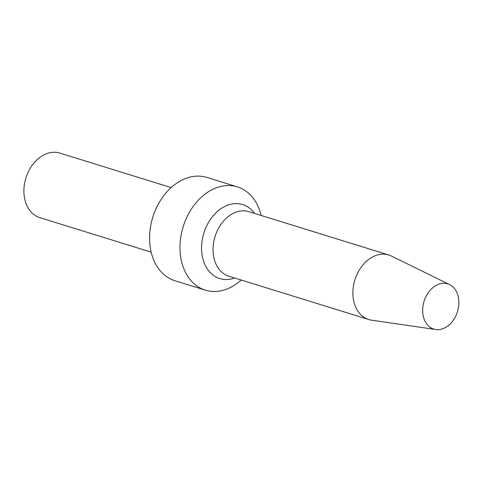 <?xml version="1.0" encoding="UTF-8"?>
<svg xmlns="http://www.w3.org/2000/svg" width="482" height="482" viewBox="0 0 482 482"><rect width="100%" height="100%" fill="white"/><g stroke="black" fill="none" stroke-linecap="round" stroke-linejoin="round"><path stroke-width="0.72" d="M171.146 187.582L59.774 153.083A33.788 24.992 107.2 0 0 51.098 152.487A33.788 24.992 107.2 0 0 24.54 183.624A33.788 24.992 107.2 0 0 39.777 217.635L151.155 252.134M261.19 215.478A54.062 39.988 107.2 0 0 237.373 186.877L206.965 177.454A54.062 39.988 107.2 0 0 193.077 176.502A54.062 39.988 107.2 0 0 150.589 226.317A54.062 39.988 107.2 0 0 174.972 280.735L205.38 290.158A54.062 39.988 107.2 0 0 241.199 280.024M237.373 186.877A54.062 39.988 107.2 0 0 223.491 185.919A54.062 39.988 107.2 0 0 181.003 235.74A54.062 39.988 107.2 0 0 205.38 290.158M254.653 213.454L253.893 212.478A38.735 28.649 107.2 0 0 232.746 203.88A38.735 28.649 107.2 0 0 201.56 248.507A38.735 28.649 107.2 0 0 233.481 278.373L234.662 278M449.646 284.627L391.456 256.062A33.788 24.992 107.2 0 0 388.763 254.99L248.905 211.67A33.788 24.992 107.2 0 0 240.229 211.074A33.788 24.992 107.2 0 0 213.677 242.211A33.788 24.992 107.2 0 0 228.914 276.222L368.766 319.542A33.788 24.992 107.2 0 0 371.592 320.181L435.746 329.513A23.654 17.491 107.2 0 0 457.478 311.649A23.654 17.491 107.2 0 0 449.646 284.627A23.654 17.491 107.2 0 0 441.693 283.464A23.654 17.491 107.2 0 0 422.901 306.6A23.654 17.491 107.2 0 0 435.746 329.513M388.763 254.99A33.788 24.992 107.2 0 0 380.087 254.394A33.788 24.992 107.2 0 0 353.529 285.531A33.788 24.992 107.2 0 0 368.766 319.542"/></g></svg>
